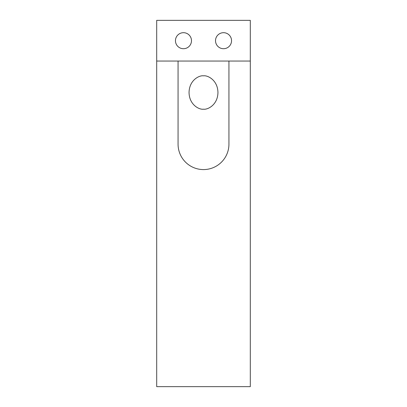 <?xml version="1.0" encoding="UTF-8"?>
<svg xmlns="http://www.w3.org/2000/svg" width="407" height="407" viewBox="0 0 407 407"><rect width="100%" height="100%" fill="white"/><g stroke="black" fill="none" stroke-linecap="round" stroke-linejoin="round"><path stroke-width="0.61" d="M178.062 61.05L178.062 144.144A25.438 25.438 0 0 0 203.5 169.582A25.438 25.438 0 0 0 228.938 144.144L228.938 61.05L156.695 61.05L156.695 20.35L250.305 20.35L250.305 61.05L228.938 61.05M250.305 61.05L250.305 386.65L156.695 386.65L156.695 61.05M223.529 48.713A8.013 8.013 0 0 0 230.469 36.696A8.013 8.013 0 0 0 216.59 36.696A8.013 8.013 0 0 0 223.529 48.713M183.471 48.713A8.013 8.013 0 0 0 190.41 36.696A8.013 8.013 0 0 0 176.531 36.696A8.013 8.013 0 0 0 183.471 48.713M203.5 109.193C207.728 109.865 217.75 104.858 217.948 92.511C217.75 80.159 207.728 75.153 203.5 75.824C199.272 75.153 189.25 80.159 189.052 92.511C189.25 104.858 199.272 109.865 203.5 109.193"/></g></svg>
